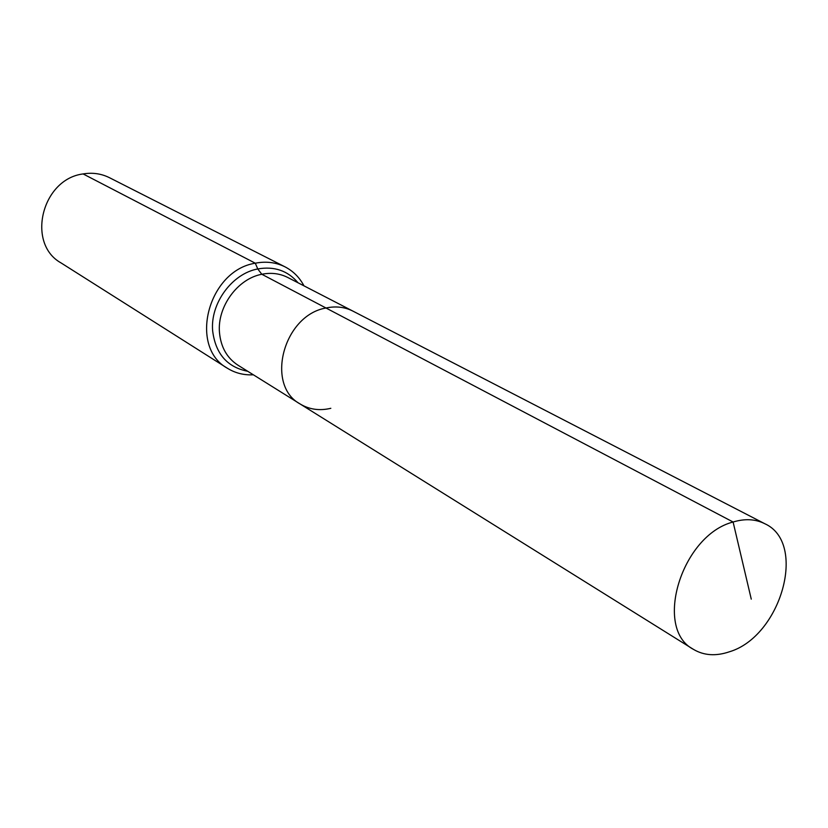<?xml version="1.0" encoding="UTF-8"?>
<svg xmlns="http://www.w3.org/2000/svg" width="828" height="828" viewBox="0 0 828 828"><rect width="100%" height="100%" fill="white"/><g stroke="black" fill="none" stroke-linecap="round" stroke-linejoin="round"><path stroke-width="1.24" d="M303.969 285.836C299.529 277.432 293.215 271.108 285.049 266.864C275.931 262.331 266.016 261.11 255.293 263.211L257.767 268.945L261.814 274.265C271.191 272.402 279.854 273.468 287.792 277.494L352.956 311.131C344.748 306.981 335.764 305.936 325.994 308.006L733.101 522.013C681.703 535.085 653.157 628.576 693.357 649.318C703.831 655.559 715.837 656.387 729.365 651.802C781.011 636.484 807.642 542.92 764.793 523.72C755.488 519.032 744.931 518.463 733.101 522.013L751.265 599.141M764.793 523.72L352.956 311.131C344.748 306.981 335.764 305.936 325.994 308.006C283.497 315.157 265.043 385.165 300.14 403.992C309.361 409.529 319.587 410.978 330.817 408.307M285.049 266.864L109.472 177.699C101.306 173.632 92.519 172.369 83.11 173.932C41.762 179.045 26.103 243.567 61.013 262.9L227.389 368.243C235.204 373.097 243.867 375.281 253.368 374.805M300.14 403.992L237.926 365.169C226.944 357.975 220.797 347.046 219.472 332.401C217.153 306.743 237.626 278.715 261.814 274.265L325.994 308.006C283.497 315.157 265.043 385.165 300.14 403.992L693.357 649.318M83.11 173.932L255.293 263.211C208.118 270.435 188.298 346.87 227.389 368.243M298.07 282.793C287.761 270.673 274.327 266.067 257.767 268.945C231.985 273.644 210.146 303.514 212.651 330.858C215.518 353.742 227.214 367.218 247.727 371.286"/></g></svg>
